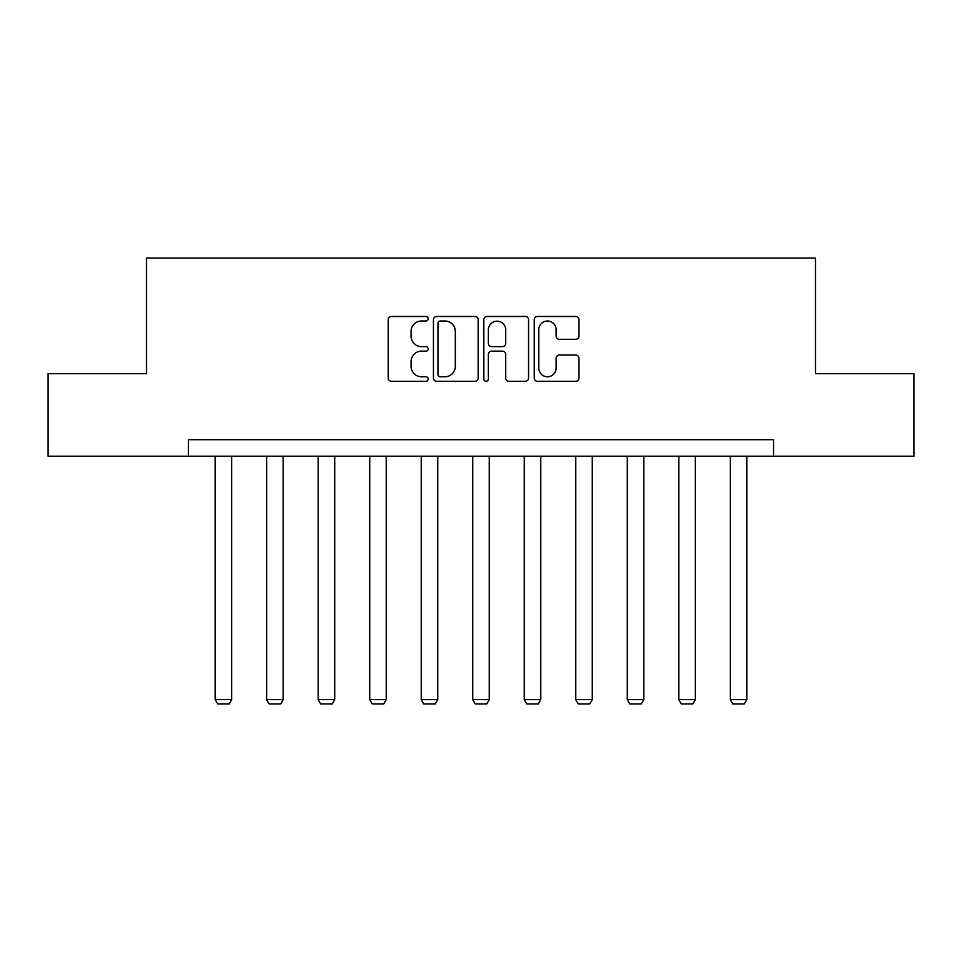 <?xml version="1.0" encoding="UTF-8"?>
<svg xmlns="http://www.w3.org/2000/svg" width="962" height="962" viewBox="0 0 962 962"><rect width="100%" height="100%" fill="white"/><g stroke="black" fill="none" stroke-linecap="round" stroke-linejoin="round"><path stroke-width="1.44" d="M428.174 318.747A2.273 2.273 0 0 0 425.901 316.474L391.462 316.474A3.247 3.247 0 0 0 388.215 319.709L388.215 378.054A3.247 3.247 0 0 0 391.462 381.301L425.901 381.301A2.273 2.273 0 0 0 428.174 379.028A2.273 2.273 0 0 0 425.901 376.755L421.44 376.755A10.378 10.378 0 0 1 411.075 366.39L411.075 361.52A10.378 10.378 0 0 1 421.44 351.154L425.901 351.154A2.273 2.273 0 0 0 428.174 348.881A2.273 2.273 0 0 0 425.901 346.621L421.44 346.621A10.378 10.378 0 0 1 411.075 336.243L411.075 331.385A10.378 10.378 0 0 1 421.44 321.007L425.901 321.007A2.273 2.273 0 0 0 428.174 318.747M575.721 339.321A3.247 3.247 0 0 0 578.968 336.087L578.968 319.709A3.247 3.247 0 0 0 575.721 316.474L537.481 316.474A3.247 3.247 0 0 0 534.235 319.709L534.235 378.054A3.247 3.247 0 0 0 537.481 381.301L575.721 381.301A3.247 3.247 0 0 0 578.968 378.054L578.968 358.285A3.247 3.247 0 0 0 575.721 355.038L559.355 355.038A3.247 3.247 0 0 0 556.12 358.285L556.12 368.085A8.67 8.67 0 0 1 547.45 376.755A8.67 8.67 0 0 1 538.78 368.085L538.78 329.677A8.67 8.67 0 0 1 547.45 321.007A8.67 8.67 0 0 1 556.12 329.677L556.12 336.087A3.247 3.247 0 0 0 559.355 339.321L575.721 339.321M188.432 456.204L48.1 456.204L48.1 373.653L146.501 373.653L146.501 258.081L815.499 258.081L815.499 373.653L913.9 373.653L913.9 456.204L773.568 456.204L773.568 439.694L188.432 439.694L188.432 456.204L773.568 456.204M478.162 319.709A3.247 3.247 0 0 0 474.927 316.474L436.676 316.474A3.247 3.247 0 0 0 433.441 319.709L433.441 378.054A3.247 3.247 0 0 0 436.676 381.301L474.927 381.301A3.247 3.247 0 0 0 478.162 378.054L478.162 319.709M487.073 316.474L525.324 316.474A3.247 3.247 0 0 1 528.559 319.709L528.559 378.054A3.247 3.247 0 0 1 525.324 381.301L508.958 381.301A3.247 3.247 0 0 1 505.711 378.054L505.711 354.389A3.247 3.247 0 0 0 502.477 351.154L491.618 351.154A3.247 3.247 0 0 0 488.371 354.389L488.371 379.028A2.273 2.273 0 0 1 486.111 381.301A2.273 2.273 0 0 1 483.838 379.028L483.838 319.709A3.247 3.247 0 0 1 487.073 316.474M440.247 321.007A2.273 2.273 0 0 0 437.975 323.28L437.975 374.495A2.273 2.273 0 0 0 440.247 376.755L444.937 376.755A10.378 10.378 0 0 0 455.315 366.39L455.315 331.385A10.378 10.378 0 0 0 444.937 321.007L440.247 321.007M505.711 329.846A8.67 8.67 0 0 0 497.041 321.176A8.67 8.67 0 0 0 488.371 329.846L488.371 343.374A3.247 3.247 0 0 0 491.618 346.621L502.477 346.621A3.247 3.247 0 0 0 505.711 343.374L505.711 329.846M231.698 456.204L231.698 699.627L215.187 699.627L215.187 456.204M231.698 699.627L229.221 703.919L217.665 703.919L215.187 699.627M283.201 456.204L283.201 699.627L266.69 699.627L266.69 456.204M283.201 699.627L280.736 703.919L269.168 703.919L266.69 699.627M334.716 456.204L334.716 699.627L318.206 699.627L318.206 456.204M334.716 699.627L332.239 703.919L320.683 703.919L318.206 699.627M386.231 456.204L386.231 699.627L369.721 699.627L369.721 456.204M386.231 699.627L383.754 703.919L372.198 703.919L369.721 699.627M437.746 456.204L437.746 699.627L421.236 699.627L421.236 456.204M437.746 699.627L435.269 703.919L423.713 703.919L421.236 699.627M489.249 456.204L489.249 699.627L472.751 699.627L472.751 456.204M489.249 699.627L486.784 703.919L475.216 703.919L472.751 699.627M540.764 456.204L540.764 699.627L524.254 699.627L524.254 456.204M540.764 699.627L538.287 703.919L526.731 703.919L524.254 699.627M592.279 456.204L592.279 699.627L575.769 699.627L575.769 456.204M592.279 699.627L589.802 703.919L578.246 703.919L575.769 699.627M643.794 456.204L643.794 699.627L627.284 699.627L627.284 456.204M643.794 699.627L641.317 703.919L629.761 703.919L627.284 699.627M695.31 456.204L695.31 699.627L678.799 699.627L678.799 456.204M695.31 699.627L692.832 703.919L681.264 703.919L678.799 699.627M746.813 456.204L746.813 699.627L730.302 699.627L730.302 456.204M746.813 699.627L744.335 703.919L732.779 703.919L730.302 699.627"/></g></svg>
